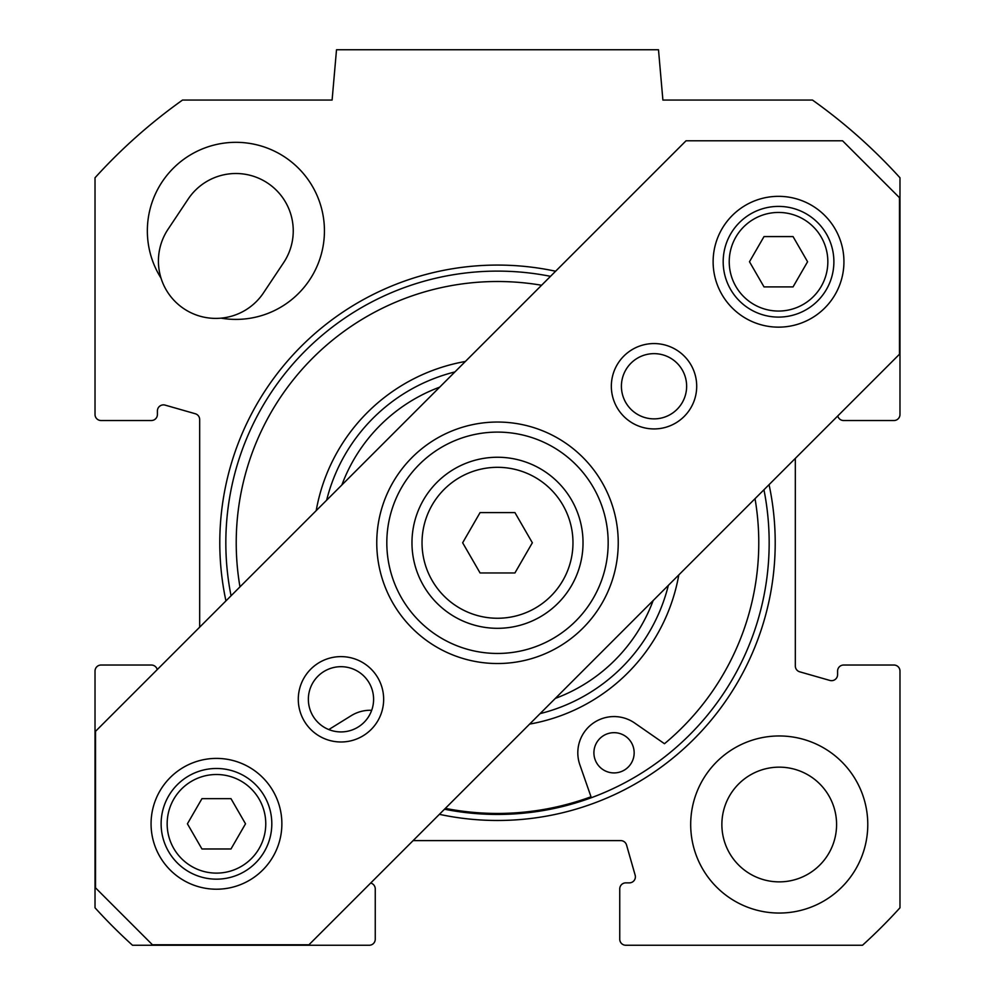<?xml version="1.0" encoding="UTF-8"?>
<svg xmlns="http://www.w3.org/2000/svg" width="995" height="995" viewBox="0 0 995 995"><rect width="100%" height="100%" fill="white"/><g stroke="black" fill="none" stroke-linecap="round" stroke-linejoin="round"><path stroke-width="1.49" d="M370.675 883.05A6.032 6.032 0 0 1 375.252 888.908L375.252 939.218A6.032 6.032 0 0 1 369.207 945.25L132.497 945.25A543.332 543.332 0 0 1 95.022 907.788L95.022 671.065A6.032 6.032 0 0 1 101.067 665.033L151.377 665.033A6.032 6.032 0 0 1 157.235 669.598M413.112 840.613L620.731 840.613A6.032 6.032 0 0 1 626.539 844.991L635.158 875.177A6.032 6.032 0 0 1 629.35 882.863L625.793 882.863A6.032 6.032 0 0 0 619.748 888.908L619.748 939.218A6.032 6.032 0 0 0 625.793 945.25L862.503 945.25A543.332 543.332 0 0 0 899.977 907.788L899.977 671.065A6.032 6.032 0 0 0 893.933 665.033L843.623 665.033A6.032 6.032 0 0 0 837.591 671.065L837.591 674.635A6.032 6.032 0 0 1 829.892 680.443L799.706 671.812A6.032 6.032 0 0 1 795.328 666.003L795.328 458.396M837.765 415.947A6.032 6.032 0 0 0 843.623 420.524L893.933 420.524A6.032 6.032 0 0 0 899.977 414.492L899.977 177.769A543.332 543.332 0 0 0 812.48 100.06L662.894 100.06L658.491 49.75L336.509 49.75L332.106 100.06L182.52 100.06A543.332 543.332 0 0 0 95.022 177.769L95.022 414.492A6.032 6.032 0 0 0 101.067 420.524L151.377 420.524A6.032 6.032 0 0 0 157.409 414.492L157.409 410.923A6.032 6.032 0 0 1 165.108 405.114L195.294 413.746A6.032 6.032 0 0 1 199.672 419.542L199.672 627.161M439.392 814.333A277.704 277.704 0 0 0 769.06 484.664M555.608 271.225A277.704 277.704 0 0 0 225.94 600.893M867.777 824.507A88.543 88.543 0 0 1 734.957 901.184A88.543 88.543 0 0 1 734.957 747.83A88.543 88.543 0 0 1 867.777 824.507M161.016 278.127A88.543 88.543 0 0 1 208.104 146.8A88.543 88.543 0 0 1 324.183 224.186A88.543 88.543 0 0 1 221.064 318.151A57.349 57.349 0 0 1 168.055 229.236L188.179 199.05A57.349 57.349 0 0 1 267.705 183.142A57.349 57.349 0 0 1 283.612 262.68L263.488 292.866A57.349 57.349 0 0 1 221.064 318.151M763.949 489.776A271.672 271.672 0 0 1 444.491 809.221M231.051 595.781A271.672 271.672 0 0 1 550.509 276.336M836.584 824.507A57.349 57.349 0 0 0 750.553 774.844A57.349 57.349 0 0 0 750.553 874.182A57.349 57.349 0 0 0 836.584 824.507M423.435 585.545A85.52 85.52 0 0 0 571.565 585.545A85.52 85.52 0 0 0 497.5 457.252A85.52 85.52 0 0 0 423.435 585.545M480.075 572.958L462.65 542.772L480.075 512.587L514.925 512.587L532.35 542.772L514.925 572.958L480.075 572.958M168.541 851.484A55.334 55.334 0 0 0 264.396 851.484A55.334 55.334 0 0 0 216.462 768.476A55.334 55.334 0 0 0 168.541 851.484M201.948 848.971L187.421 823.81L201.948 798.662L230.989 798.662L245.516 823.81L230.989 848.971L201.948 848.971M778.538 206.4A55.334 55.334 0 0 0 730.604 289.421A55.334 55.334 0 0 0 826.459 289.421A55.334 55.334 0 0 0 778.538 206.4M764.011 236.586L793.052 236.586L807.579 261.747L793.052 286.896L764.011 286.896L749.484 261.747L764.011 236.586M824.78 215.505A65.396 65.396 0 0 1 795.465 324.917A65.396 65.396 0 0 1 715.355 244.82A65.396 65.396 0 0 1 824.78 215.505M262.717 777.568A65.396 65.396 0 0 1 233.39 886.98A65.396 65.396 0 0 1 153.292 806.883A65.396 65.396 0 0 1 262.717 777.568M575.757 464.516A110.681 110.681 0 0 1 526.144 649.685A110.681 110.681 0 0 1 390.587 514.129A110.681 110.681 0 0 1 575.757 464.516M582.871 457.401A120.743 120.743 0 0 0 380.874 511.529A120.743 120.743 0 0 0 528.755 659.411A120.743 120.743 0 0 0 582.871 457.401M152.434 944.765L95.52 887.838L95.52 731.325L686.04 140.792L842.566 140.792L899.48 197.707L899.48 354.232L308.96 944.765L152.434 944.765M684.212 356.073A42.685 42.685 0 0 0 612.796 375.202A42.685 42.685 0 0 0 665.07 427.477A42.685 42.685 0 0 0 684.212 356.073M371.16 669.125A42.685 42.685 0 0 0 299.744 688.254A42.685 42.685 0 0 0 352.019 740.529A42.685 42.685 0 0 0 371.16 669.125M677.085 363.187A32.624 32.624 0 0 1 662.471 417.763A32.624 32.624 0 0 1 622.522 377.814A32.624 32.624 0 0 1 677.085 363.187M364.046 676.239A32.624 32.624 0 0 1 349.419 730.815A32.624 32.624 0 0 1 309.47 690.866A32.624 32.624 0 0 1 364.046 676.239M653.13 600.594A166.016 166.016 0 0 1 555.309 698.403M341.87 484.963A166.016 166.016 0 0 1 439.69 387.154M634.151 753.327A20.124 20.124 0 0 1 613.517 772.916A20.124 20.124 0 0 1 593.915 752.282A20.124 20.124 0 0 1 614.562 732.681A20.124 20.124 0 0 1 634.151 753.327M371.695 710.293A36.218 36.218 0 0 0 351.16 715.703L328.798 729.571M239.969 586.863A261.275 261.275 0 0 1 541.578 285.254M755.031 498.694A261.275 261.275 0 0 1 664.486 743.725L634.686 723.042A36.218 36.218 0 0 0 579.836 764.732L591.341 797.729M445.35 808.375A270.665 270.665 0 0 0 591.018 796.771M454.914 371.931A176.078 176.078 0 0 0 326.646 500.187M540.086 713.626A176.078 176.078 0 0 0 668.354 585.371M432.141 580.508A75.458 75.458 0 0 1 497.5 467.314A75.458 75.458 0 0 1 562.859 580.508A75.458 75.458 0 0 1 432.141 580.508M173.764 848.461A49.302 49.302 0 0 1 216.462 774.508A49.302 49.302 0 0 1 259.16 848.461A49.302 49.302 0 0 1 173.764 848.461M778.538 212.445A49.302 49.302 0 0 1 821.236 286.398A49.302 49.302 0 0 1 735.84 286.398A49.302 49.302 0 0 1 778.538 212.445M465.361 361.471A184.125 184.125 0 0 0 316.199 510.634M529.638 724.086A184.125 184.125 0 0 0 678.801 574.911"/></g></svg>

